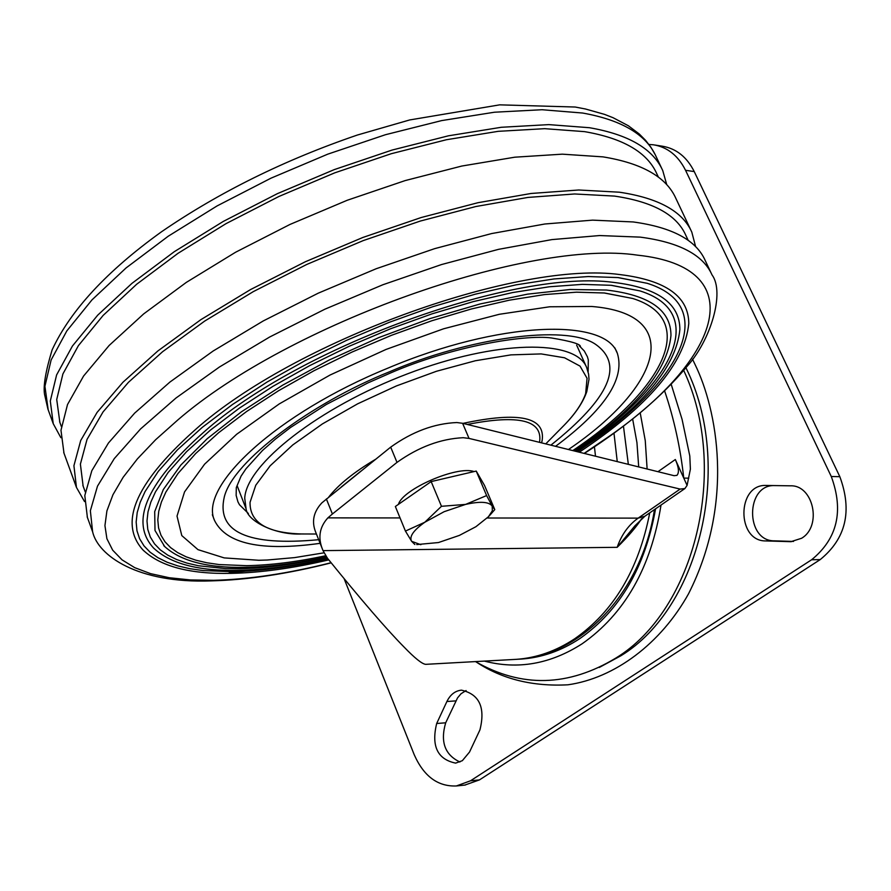 <?xml version="1.0" encoding="UTF-8"?>
<svg xmlns="http://www.w3.org/2000/svg" width="891" height="891" viewBox="0 0 891 891"><rect width="100%" height="100%" fill="white"/><g stroke="black" fill="none" stroke-linecap="round" stroke-linejoin="round"><path stroke-width="1.34" d="M568.447 449.521C662.091 385.981 684.611 313.877 591.702 306.471L549.624 306.782L499.316 314.289L443.64 328.779L386.003 349.45L330.026 375.044L279.228 403.935L236.65 434.273L204.607 464.166L184.537 491.921L177.019 516.089L181.786 535.58L197.98 549.647L224.209 557.9L258.824 560.272L267.356 560.005L294.654 557.599L324.034 552.821M574.561 451.035C635.406 409.492 667.537 370.968 670.968 335.45C670.956 310.157 649.439 295.032 606.403 290.043L570.151 289.497L527.572 294.141L480.216 303.942L429.941 318.599L378.809 337.589L329.002 360.109L282.603 385.19L241.472 411.776L207.191 438.728L180.895 464.991L163.298 489.56L154.7 511.612L155.001 530.479L164.724 546.629M572.779 450.59C663.65 389.913 699.602 319.546 632.766 298.496L604.187 292.983L576.466 292.181L544.568 294.576L509.229 300.2L471.306 308.999L431.779 320.771L391.672 335.239L352.068 352.045L314.022 370.712L278.527 390.748L246.473 411.597L218.663 432.703L195.675 453.519L177.988 473.489L165.849 492.122L161.427 501.978L158.754 511.267L157.807 519.943L158.565 527.94L160.981 535.246L165.002 541.806L170.582 547.597L177.643 552.598L186.108 556.808L195.897 560.205L206.946 562.789L219.141 564.56L246.662 565.674C270.496 565.217 296.837 561.909 325.683 555.739M576.945 451.626C641.832 407.866 676.146 367.17 679.878 329.547C679.866 303.385 657.669 287.648 613.298 282.347C516.747 269.26 307.729 343.503 209.017 427.58C147.55 480.695 128.983 520.767 153.341 547.798L154.321 548.778M575.174 451.18C671.446 387.752 710.728 313.086 639.994 290.923L611.059 285.298L582.346 284.374L549.279 286.779L512.615 292.56L473.244 301.626L432.18 313.799L390.492 328.79L349.305 346.22L309.723 365.611L272.802 386.427L239.456 408.089L210.499 430.041L186.564 451.681L168.132 472.464L155.468 491.865L150.813 502.179L147.995 511.913L146.993 520.99L147.772 529.365L150.301 536.995L154.511 543.855L160.347 549.903L167.731 555.126L176.585 559.515L186.832 563.056L198.37 565.74L224.977 568.558L239.846 568.703C266.008 568.168 294.966 564.359 326.73 557.276M579.295 452.205C648.236 406.24 684.733 363.383 688.776 323.633C688.765 296.592 665.911 280.253 620.203 274.617C520.288 260.618 302.428 337.923 200.141 425.441C136.746 480.461 117.668 521.948 142.905 549.892L143.908 550.905M577.524 451.77L595.633 439.218C684.7 376.013 716.921 305.067 647.189 283.305L617.953 277.58L588.26 276.544L554.024 278.95L516.045 284.853L475.226 294.197L432.614 306.771L389.345 322.286L346.577 340.34L305.468 360.432L267.1 382.027L232.451 404.525L202.346 427.312L177.476 449.799L158.286 471.384L145.077 491.542L140.188 502.346L137.214 512.514L136.156 522.003L136.969 530.758L139.609 538.732L144.008 545.882L150.111 552.197L157.83 557.643L167.074 562.21L177.777 565.885L189.816 568.681L203.115 570.574L233.063 571.721C261.575 571.098 293.172 566.776 327.866 558.746M632.766 298.496L604.477 292.983M639.994 290.923L611.337 285.298M711.185 273.147L705.193 260.462C696.194 240.136 672.193 227.294 633.189 221.948L592.56 220.144L544.869 223.997L491.62 233.565L434.663 248.645L376.125 268.759L318.243 293.172L263.257 320.938L213.205 350.976L169.88 382.094L134.652 413.123L108.457 442.994L91.818 470.726L84.801 495.53L87.385 517.437M60.866 437.681L53.226 423.659L50.297 401.028L56.612 374.922L72.438 346.02L97.72 315.158L131.968 283.349L174.268 251.708L223.296 221.425L277.301 193.692L334.292 169.602L392.073 150.067L448.44 135.811L501.288 127.279L548.8 124.617L589.452 127.714C628.612 134.519 653.047 148.83 662.759 170.626L666.746 184.671M688.186 240.347L685.792 235.269C676.726 214.798 652.947 201.734 614.467 196.087L574.595 193.971L527.895 197.434L475.85 206.523L420.274 221.068L363.216 240.603L306.849 264.415L253.345 291.602L204.696 321.072L162.608 351.7L128.438 382.328L103.078 411.887L87.028 439.419L80.39 464.133L83.119 486.063M59.864 422.401L56.723 399.513L62.905 373.942L78.408 345.63L103.156 315.403L136.668 284.251L178.077 253.278L226.036 223.641L278.894 196.488L334.66 172.876L391.205 153.731L446.391 139.742L498.169 131.333L544.735 128.672L584.619 131.645C623.21 138.283 647.278 152.316 656.812 173.778L658.404 177.153M695.615 246.64L691.806 232.128C682.584 211.323 658.438 198.014 619.379 192.2L578.749 189.995L531.114 193.47L477.988 202.703L421.22 217.515L362.915 237.451L305.323 261.765L250.638 289.519L200.909 319.635L157.907 350.92L122.991 382.206L97.097 412.388L80.713 440.499L73.92 465.715L76.448 487.399L84.534 501.566M690.937 230.279L675.89 198.437C666.401 177.086 642.099 163.231 602.984 156.872L562.332 154.165L514.775 157.195L461.794 166.049L405.249 180.561L347.234 200.263L289.965 224.454L235.647 252.209L186.308 282.402L143.696 313.888L109.148 345.463L83.587 376.024L67.504 404.57L60.978 430.275L63.985 453.185M647.189 283.305L618.22 277.58M318.677 539.701C247.509 546.328 216.067 531.994 224.354 496.71C233.353 460.77 312.095 402.765 389.4 371.825C467.174 338.235 565.273 323.812 595.277 344.126C624.591 364.508 609.789 398.188 550.883 445.166M320.125 543.332C261.486 551.507 226.314 543.944 214.597 520.622C198.181 486.319 277.023 413.357 387.908 368.139C498.481 321.306 605.735 317.207 617.452 353.638C625.037 379.098 604.399 409.983 555.561 446.324M477.431 473.143L480.55 478.567M398.444 504.351C402.609 489.126 457.261 465.403 474.057 471.573M405.438 531.081L411.62 541.305C409.025 536.705 413.424 530.345 424.818 522.237L405.438 531.081L395.359 506.5L431.166 481.585L476.228 471.072L484.526 485.45L494.783 509.607L492.188 506.088L492.355 510.777L488.446 516.724L475.905 526.715L459.377 535.402L438.495 542.541L416.743 544.568M465.592 504.406C480.149 501.165 489.014 501.722 492.188 506.088L486.62 495.574L465.592 504.406L441.468 506.3L424.818 522.237L444.141 511.69L465.592 504.406M414.872 544.512L411.62 541.305L420.864 544.713M490.262 514.764L494.783 509.607M476.228 471.072L486.62 495.574M431.166 481.585L441.468 506.3M641.654 518.696C636.363 526.937 628.2 536.471 617.173 547.319L323.021 550.627L327.454 558.234C361.356 600.066 386.861 629.647 404.002 646.977C414.805 658.171 422.022 663.951 425.653 664.341L426.054 664.318M323.021 550.627L315.559 531.838C311.482 521.391 313.587 511.735 321.874 502.858L390.692 447.137L396.996 462.384C418.636 446.981 440.722 438.762 463.253 437.704L469.034 438.417L680.134 489.081L638.156 518.128C628.534 524.966 621.528 534.7 617.173 547.319L634.915 525.824M390.692 447.137C412.255 431.678 434.296 423.481 456.827 422.546L462.607 423.292L674.064 475.683L676.904 475.371C679.354 472.72 678.831 467.441 675.333 459.522L687.084 485.395L684.923 488.535L680.134 489.081M322.575 549.513C317.742 537.641 319.501 527.093 327.877 517.871L332.399 513.996L326.373 498.96M396.996 462.384L332.399 513.996M671.19 384.277L682.072 419.349L689.801 455.992L690.391 469.134L687.084 485.395M664.608 390.904C674.03 418.681 680.412 447.75 683.765 478.088L688.754 478.177M595.5 456.225L594.442 446.825M613.988 433.193L617.251 461.605M628.344 464.356L623.455 426.154M801.577 538.275C822.348 526.225 813.394 484.749 790.395 485.818L765.97 485.45C736.779 484.147 736.445 541.283 765.67 540.926L790.896 541.683L801.577 538.275M462.329 760.691L469.524 752.049L479.937 729.896C485.539 707.409 479.358 694.167 461.404 690.146C455.101 690.859 450.267 694.646 446.892 701.518L436.679 723.503C431.166 746.135 437.492 759.344 455.635 763.119L462.329 760.691M648.926 144.453L653.426 144.787C667.426 147.082 678.129 155.58 685.547 170.292L831.281 476.518C843.944 510.977 837.384 538.721 811.612 559.76L470.47 780.817L456.359 785.962C437.826 786.697 423.782 776.284 414.226 754.722L344.16 578.805M774.647 485.584L774.613 485.584C745.455 484.292 745.132 541.205 774.324 540.837L793.513 541.438M466.093 690.547L461.015 693.755L457.54 697.887L445.689 722.801C440.132 741.824 444.876 754.889 459.923 761.994M464.768 785.094L479.458 779.903L470.47 780.817M811.612 559.76L820.199 559.604L479.458 779.903M820.199 559.604C845.938 538.654 852.487 511.011 839.834 476.685L831.281 476.518M685.547 170.292L694.245 171.584L839.834 476.685M694.245 171.584C686.838 156.916 676.146 148.452 662.158 146.169L654.796 145.01M526.447 658.605L523.975 658.572M655.576 508.817C645.14 567.255 619.913 610.491 579.918 638.524C561.319 650.809 541.795 657.658 521.358 659.062L517.459 659.262M661.022 505.041C651.043 567.634 624.758 613.877 582.168 643.759C550.527 664.051 517.938 669.832 484.403 661.1M683.698 370.4C729.673 468.376 695.281 609.689 616.004 657.97C568.413 686.794 521.569 687.997 475.471 661.59M584.351 453.452C627.899 425.375 661.935 396.562 686.471 367.025C710.784 340.707 725.029 292.348 712.032 274.929C703.144 254.837 679.22 242.241 640.239 237.129L599.621 235.547L551.897 239.601L498.581 249.335L441.535 264.549L382.874 284.752L324.847 309.222L269.695 336.998L219.487 366.981L175.995 398.01L140.6 428.916L114.271 458.62L97.487 486.163L90.359 510.755L92.608 531.771C97.999 555.516 137.459 583.716 211.345 580.876C247.598 579.918 287.537 573.904 331.162 562.856M584.106 453.396L610.858 435.164C722.155 357.213 751.893 267.267 637.611 255.171C529.287 238.732 288.929 323.778 177.755 420.017L155.647 439.72L137.381 458.91L123.114 477.331L112.957 494.728L106.909 510.877L104.938 525.601L106.909 538.743L112.689 550.181L122.045 559.849L134.764 567.678L150.568 573.637L169.201 577.724L190.34 579.941L213.717 580.319C248.957 579.417 288.071 573.548 331.062 562.722M48.192 409.849L44.918 386.293L51.121 359.986L66.825 330.906L91.962 299.899L126.054 267.957L168.21 236.238L217.07 205.932L270.931 178.2L327.777 154.154L385.447 134.719L441.713 120.586L494.505 112.21L541.984 109.727L582.636 113.034C621.818 120.062 646.32 134.586 656.132 156.616L661.846 168.7M229.154 572.868L244.735 571.287M579.206 345.73L584.296 350.987L587.403 356.756L588.305 359.886L588.138 371.926M248.389 513.506L239.479 504.74L237.93 501.822L236.148 495.407L236.304 487.555L241.049 476.184L245.972 468.789L262.533 450.456L275.408 439.118L290.511 427.513L326.418 404.436L367.916 382.918L389.946 373.229C451.058 346.566 524.431 334.337 551.34 337.945C571.354 341.286 581.043 344.216 580.397 346.744M513.494 659.496L516.101 659.351C536.549 657.948 556.084 651.087 574.695 638.769C613.665 611.527 638.669 569.549 649.739 512.848M327.877 517.871L400.048 517.927M487.221 518.005L638.156 518.128L644.839 516.234L684.923 488.535M469.034 438.417L462.607 423.292M647.122 469.011L645.262 440.644L640.206 412.856M657.97 471.695L675.333 459.522M476.685 662.314C502.39 679.176 532.807 686.671 567.923 684.8C614.645 678.229 660.933 643.536 688.565 593.74C735.097 501.811 716.854 409.158 695.069 364.53L692.519 359.207M599.275 667.459L620.916 655.754C700.337 607.484 733.805 465.191 686.282 368.451L685.936 367.693M765.67 540.926L774.324 540.837M791.408 541.661L789.816 541.672M446.892 701.518L455.88 700.883M445.689 722.801L436.679 723.503M562.466 426.923L564.159 425.219C575.118 413.925 582.28 403.367 585.654 393.566L587.058 378.285L580.019 366.101L564.549 357.781L541.182 353.916L510.955 354.874L475.404 360.744L436.479 371.269L396.45 385.914L357.67 403.812L322.442 423.893L292.738 444.954L270.162 465.793L255.762 485.239L250.048 502.29C249.669 522.46 266.877 533.018 301.693 533.965L306.704 533.987M316.428 534.021L301.693 533.965C276.277 535.402 247.364 521.447 246.072 508.772L244.724 498.158C246.395 464.367 319.089 407.276 407.666 373.775C496.198 339.961 575.842 338.892 586.69 367.593L588.595 374.12L588.996 379.265L586.801 391.617C582.97 402.52 575.419 413.725 564.159 425.219L545.749 443.896M462.975 423.381C519.72 411.23 546.083 417.155 542.04 441.145L541.45 442.827M539.534 442.359C543.053 420.229 518.974 414.27 467.307 424.461M360.911 471.139L341.286 486.954M328.757 497.044C338.302 484.749 353.939 472.152 375.657 459.255M163.766 545.671C179.726 560.862 206.857 568.079 245.159 567.322C269.706 566.832 296.826 563.368 326.485 556.942M153.341 547.798C170.003 563.658 198.337 571.176 238.343 570.34C265.251 569.772 295.01 565.807 327.621 558.445M142.905 549.892C160.269 566.453 189.828 574.272 231.571 573.358C260.829 572.701 293.239 568.202 328.779 559.882M53.226 423.659L47.936 409.125L44.55 394.368C43.136 385.97 45.664 371.146 52.123 349.885C70.422 310.436 106.875 271.064 161.494 231.794C219.297 192.155 284.597 159.901 357.391 135.031L409.682 119.951L499.684 104.848L575.252 107.031L585.576 109.025L604.499 114.36L613.075 117.712L628.389 125.776L639.259 133.984L645.563 140.321L650.898 147.238L655.219 154.678M92.608 531.771L87.151 516.78M85.269 491.921L82.874 485.383M61.368 426.522L59.608 421.688M76.448 487.399L63.729 452.483M212.336 514.731L214.597 520.622M614.846 347.88L617.006 352.647M488.446 516.724L490.83 514.152M654.462 509.585C642.032 591.201 582.402 656.021 516.101 659.351L425.653 664.341M634.904 525.846L644.839 516.234M632.643 419.004L636.942 442.638L638.702 466.929M774.613 485.584L765.97 485.45M465.358 785.027L456.359 785.962M237.195 485.873L246.072 508.772M576.655 345.14L586.334 366.78"/></g></svg>
